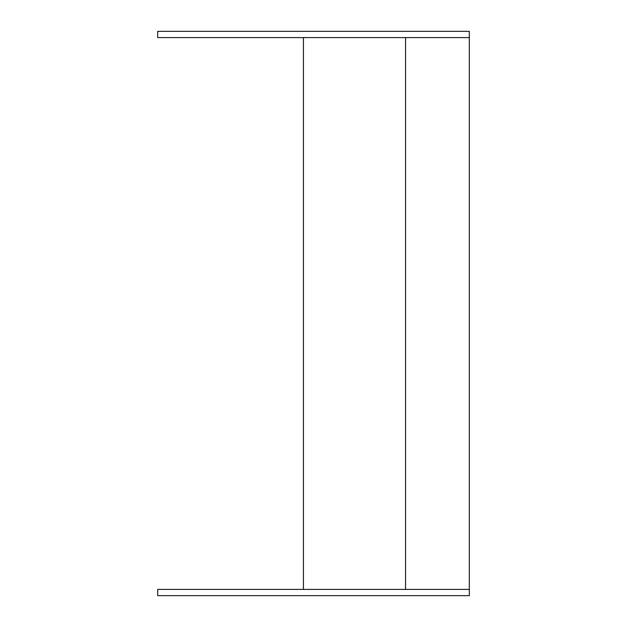 <?xml version="1.0" encoding="UTF-8"?>
<svg xmlns="http://www.w3.org/2000/svg" width="627" height="627" viewBox="0 0 627 627"><rect width="100%" height="100%" fill="white"/><g stroke="black" fill="none" stroke-linecap="round" stroke-linejoin="round"><path stroke-width="0.94" d="M157.683 589.419L157.683 595.65L469.317 595.65L469.317 589.419L157.683 589.419M469.317 37.581L157.683 37.581L157.683 31.35L469.317 31.35L469.317 589.419M303.429 37.581L303.429 589.419M405.551 37.581L405.551 589.419"/></g></svg>
